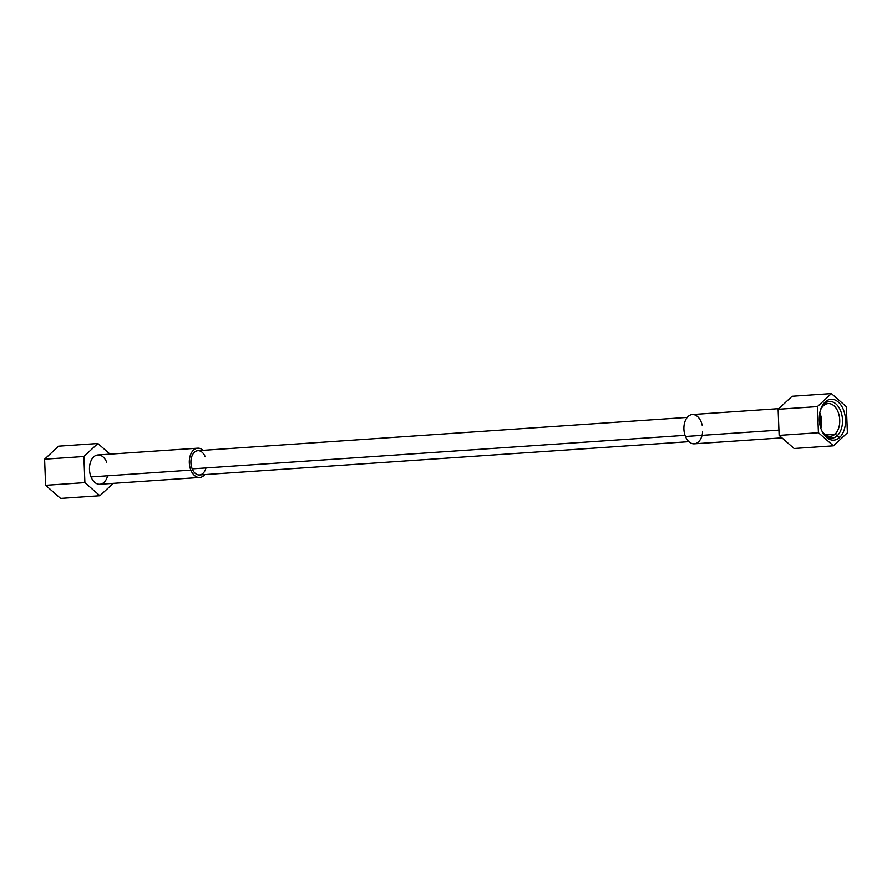 <?xml version="1.0" encoding="UTF-8"?>
<svg xmlns="http://www.w3.org/2000/svg" width="892" height="892" viewBox="0 0 892 892"><rect width="100%" height="100%" fill="white"/><g stroke="black" fill="none" stroke-linecap="round" stroke-linejoin="round"><path stroke-width="1.34" d="M688.892 441.663L199.529 474.968A12.165 7.772 -93.9 0 1 192.193 468.88A12.165 7.772 -93.9 0 1 194.4 452.3A12.165 7.772 -93.9 0 1 205.205 456.782A12.165 7.772 86.1 0 0 193.163 453.749A12.165 7.772 86.1 0 0 194.445 472.57A12.165 7.772 86.1 0 0 205.963 467.943A12.165 7.772 -93.9 0 1 199.529 474.968A12.165 7.772 -93.9 0 1 192.193 468.88L685.034 435.341L192.193 468.88A12.165 7.772 -93.9 0 1 197.868 450.694L687.241 417.389M702.06 435.341A14.685 9.377 -93.9 0 1 694.299 443.815A14.685 9.377 -93.9 0 1 685.457 436.478A14.685 9.377 -93.9 0 1 688.111 416.464A14.685 9.377 -93.9 0 1 701.145 421.871M781.961 437.849L694.299 443.815A14.685 9.377 -93.9 0 1 685.457 436.478L778.939 430.111L685.457 436.478A14.685 9.377 -93.9 0 1 692.303 414.524L778.805 408.636M833.418 445.822L794.136 448.498L779.14 435.385L778.125 409.272L792.107 396.26L831.389 393.584L846.385 406.696L847.4 432.81L833.418 445.822L818.432 432.709L817.418 406.596L831.389 393.584L846.385 406.696L847.4 432.81L833.418 445.822L794.136 448.498L833.418 445.822L818.432 432.709L779.14 435.385L794.136 448.498L779.14 435.385L818.432 432.709L817.418 406.596L778.125 409.272L779.14 435.385L778.125 409.272L817.418 406.596L831.389 393.584L792.107 396.26L778.125 409.272L792.107 396.26L831.389 393.584L846.385 406.696L847.4 432.81L833.418 445.822L818.432 432.709L817.418 406.596L831.389 393.584M825.167 401.969A20.483 13.079 86.1 0 0 821.465 429.888A20.483 13.079 86.1 0 0 839.64 437.437A20.483 13.079 86.1 0 0 843.353 409.517A20.483 13.079 86.1 0 0 825.167 401.969A20.483 13.079 86.1 0 0 820.807 409.038A20.483 13.079 86.1 0 0 822.357 431.839A20.483 13.079 86.1 0 0 839.64 437.437L835.057 434.103A16.379 10.459 -93.9 0 1 821.777 430.646A16.379 10.459 86.1 0 0 830.374 436.266A16.379 10.459 86.1 0 0 835.057 434.103L839.64 437.437A20.483 13.079 86.1 0 0 843.353 409.517A20.483 13.079 86.1 0 0 825.167 401.969L823.472 405.737L825.167 401.969A20.483 13.079 86.1 0 0 826.549 437.392A20.483 13.079 86.1 0 0 845.504 419.753A20.483 13.079 86.1 0 0 825.167 401.969L823.472 405.737A16.379 10.459 -93.9 0 1 838.023 411.769A16.379 10.459 -93.9 0 1 835.057 434.103A16.379 10.459 86.1 0 0 839.138 415.36A16.379 10.459 86.1 0 0 828.155 403.574A16.379 10.459 86.1 0 0 823.472 405.737A16.379 10.459 86.1 0 0 820.395 410.309A16.379 10.459 -93.9 0 1 823.472 405.737A16.379 10.459 86.1 0 0 820.395 410.309M819.425 415.438A16.379 10.459 -93.9 0 1 820.127 425.696A16.379 10.459 86.1 0 0 819.425 415.438A16.379 10.459 -93.9 0 1 820.127 425.696M825.446 434.761L835.057 434.103L825.446 434.761L835.057 434.103L839.64 437.437M45.615 485.304L44.6 459.19L58.582 446.178L97.864 443.502L110.039 454.151L97.864 443.502L58.582 446.178L44.6 459.19L83.881 456.514L97.864 443.502L58.582 446.178L44.6 459.19L45.615 485.304L60.611 498.416L99.893 495.74L60.611 498.416L99.893 495.74L84.896 482.628L83.881 456.514L44.6 459.19L45.615 485.304L84.896 482.628L45.615 485.304L60.611 498.416L45.615 485.304L84.896 482.628L99.893 495.74L113.195 483.364M110.039 454.151L97.864 443.502L83.881 456.514L84.896 482.628L99.893 495.74M199.696 477.476L99.871 484.267A14.685 9.377 -93.9 0 1 91.029 476.93A14.685 9.377 -93.9 0 1 93.693 456.916A14.685 9.377 -93.9 0 1 106.728 462.324A14.685 9.377 86.1 0 0 92.199 458.666A14.685 9.377 86.1 0 0 93.749 481.39A14.685 9.377 86.1 0 0 107.642 475.793A14.685 9.377 -93.9 0 1 99.871 484.267A14.685 9.377 -93.9 0 1 91.029 476.93A14.685 9.377 -93.9 0 1 97.886 454.976L197.701 448.185A14.685 9.377 86.1 0 0 190.855 470.129L91.029 476.93L190.855 470.129A14.685 9.377 86.1 0 0 199.696 477.476A14.685 9.377 86.1 0 0 204.759 474.611A14.685 9.377 86.1 0 1 190.855 470.129A14.685 9.377 86.1 0 1 191.735 452.311A14.685 9.377 86.1 0 1 203.108 450.337A14.685 9.377 86.1 0 0 197.701 448.185M824.286 403.931A18.353 11.719 86.1 0 0 820.595 409.673A18.353 11.719 86.1 0 1 824.286 403.931A18.353 11.719 86.1 0 1 829.527 401.512A18.353 11.719 86.1 0 1 841.836 414.713A18.353 11.719 86.1 0 1 837.253 435.709A18.353 11.719 86.1 0 1 832.024 438.128A18.353 11.719 86.1 0 1 822.056 431.237A18.353 11.719 86.1 0 0 838.212 434.705A18.353 11.719 86.1 0 0 840.242 409.896A18.353 11.719 86.1 0 0 824.286 403.931M819.815 412.762A16.379 10.459 -93.9 0 1 820.863 428.294A16.379 10.459 -93.9 0 0 819.815 412.762M702.628 431.895A14.685 9.377 -93.9 0 1 695.448 443.625A14.685 9.377 -93.9 0 1 685.457 436.478A14.685 9.377 -93.9 0 1 689.126 415.661A14.685 9.377 -93.9 0 1 702.182 425.205M778.939 430.111L685.457 436.478M818.432 432.709L779.14 435.385M817.418 406.596L778.125 409.272M821.777 430.646A16.379 10.459 86.1 0 0 836.127 432.943A16.379 10.459 86.1 0 0 837.633 410.877A16.379 10.459 86.1 0 0 823.472 405.737M44.6 459.19L83.881 456.514L84.896 482.628M97.864 443.502L83.881 456.514M91.029 476.93L190.855 470.129M203.108 450.337A14.685 9.377 86.1 0 0 191.022 453.627A14.685 9.377 86.1 0 0 192.338 472.983A14.685 9.377 86.1 0 0 204.759 474.611M192.193 468.88L685.034 435.341"/></g></svg>
